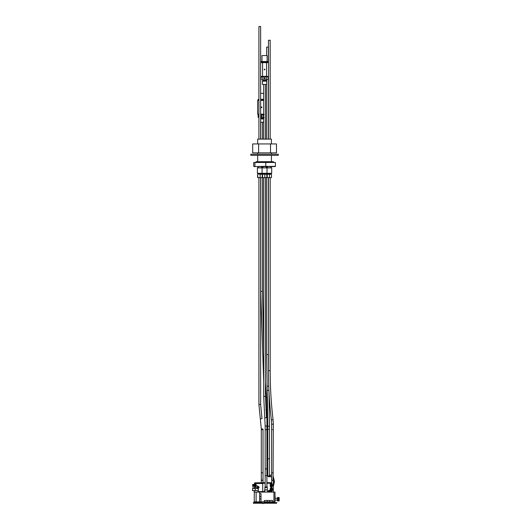 <?xml version="1.0" encoding="UTF-8"?>
<svg xmlns="http://www.w3.org/2000/svg" width="530" height="530" viewBox="0 0 530 530"><rect width="100%" height="100%" fill="white"/><g stroke="black" fill="none" stroke-linecap="round" stroke-linejoin="round"><path stroke-width="0.79" d="M269.485 174.244L269.485 177.643L271.493 177.643L271.493 174.244L264.815 174.244L264.815 177.643L257.613 177.643L257.613 174.244L257.871 177.643M264.815 174.244L262.549 174.244L262.549 177.643M262.549 173.972L262.284 177.643M266.822 174.244L266.822 177.643L264.815 177.643M271.314 173.284L271.314 173.972L257.799 173.972L257.799 173.284M263.284 166.592L265.828 166.592M262.078 173.284L271.698 173.284L271.698 167.884L257.408 167.884L257.408 173.284L262.078 173.284L262.078 167.884L263.284 166.718M269.485 177.643L266.822 177.643M267.219 173.972L267.219 177.643M266.961 174.244L266.961 177.643M266.173 166.592L270.499 166.592M262.284 174.244L262.151 177.643M258.613 166.592L262.94 166.592M262.151 174.244L260.144 174.244L260.144 177.643M260.144 174.244L257.878 173.972M274.918 166.586L270.731 166.592M270.611 166.592L265.795 166.314L265.795 162.471L275.428 162.471L275.428 166.314L254.195 166.586M265.795 166.314L254.307 166.592L253.685 166.314L253.685 162.471L254.93 162.471L254.93 166.314M265.795 162.471L254.93 162.471M254.307 166.592L253.685 166.314M274.805 166.592L275.428 166.314M257.686 143.935L257.686 139.112L271.426 139.112L271.426 143.935M250.816 155.343L278.296 155.343L278.296 154.243L250.816 154.243L250.816 155.343M270.525 152.872L270.525 143.935L276.481 143.935L276.481 152.872L252.677 152.872L252.677 143.935L258.627 143.935L258.627 152.872M270.525 143.935L258.627 143.935M255.268 490.575L258.382 490.575L258.382 488.521L255.268 488.521L255.268 490.575L252.532 490.575L252.532 488.521L255.268 488.521M254.268 501.85L254.268 492.098L257.977 492.098L257.977 490.575M252.677 484.447L256.043 484.374L252.677 484.447L252.684 485.52L256.116 485.52L256.116 486.089L257.587 486.089L257.587 488.521M252.724 484.447L252.697 485.52L252.724 484.447M256.103 484.447L256.076 485.52L256.103 484.447M256.116 484.447L256.116 485.52M252.677 485.52L252.677 486.089L256.116 486.089M252.757 484.447L252.757 485.52M252.81 484.447L252.81 485.52M252.876 484.447L252.876 485.52M252.949 484.447L252.949 485.52M253.035 484.447L253.035 485.52M253.135 484.447L253.135 485.52L253.128 484.447M253.241 484.447L253.241 485.52M253.353 484.447L253.327 485.52M253.472 484.447L253.472 485.52L253.459 484.447M253.605 484.447L253.605 485.52M253.737 484.447L253.737 485.52M253.883 484.447L253.883 485.52M254.029 484.447L254.029 485.52M254.175 484.447L254.175 485.52M254.32 484.447L254.32 485.52M254.473 484.447L254.473 485.52M254.625 484.447L254.625 485.52M254.771 484.447L254.771 485.52M254.917 484.447L254.917 485.52M255.056 484.447L255.056 485.52M255.188 484.447L255.188 485.52M255.321 484.447L255.321 485.52L255.334 484.447M255.447 484.447L255.453 485.52M255.559 484.447L255.559 485.52L255.573 484.447M255.665 484.447L255.665 485.52L255.672 484.447M255.758 484.447L255.758 485.52M255.844 484.447L255.844 485.52M255.924 484.447L255.924 485.52M255.983 484.447L255.983 485.52M256.036 484.447L256.036 485.52M258.428 487.872L258.613 487.872A0.563 0.49 -90 0 0 258.613 486.745L258.395 486.745M255.632 486.089L255.632 487.229M253.068 486.089L253.068 488.521M254.493 486.089L254.493 488.521M255.208 486.089L255.208 487.229M256.44 486.089L257.202 485.825L258.349 486.494L258.421 487.978L257.341 488.792M257.587 486.282L258.017 487.978L257.587 488.309M256.798 485.825L257.262 486.089M258.349 486.494L257.951 486.494M258.421 487.978L258.017 487.978M254.513 483.512A1.034 0.517 -90 0 1 254.526 483.274L254.831 482.81L262.675 482.81L262.734 483.274A1.034 0.517 90 0 0 262.721 483.512L254.513 483.512L254.513 484.374M267.385 491.601L271.93 491.601L271.93 490.906M257.977 491.601L264.775 491.601M262.721 483.512L262.721 491.601M264.775 491.396L264.218 491.601M264.384 491.396L264.417 490.714A2.67 1.338 -90 0 1 264.748 490.429M271.155 487.626A1.822 0.908 90 0 0 271.069 487.613A1.822 0.908 90 0 0 270.273 490.329M271.93 487.971L271.93 486.785M271.155 483.506A1.822 0.908 90 0 0 271.069 483.492A1.822 0.908 90 0 0 270.161 485.314A1.822 0.908 90 0 0 271.069 487.136A1.822 0.908 90 0 0 271.155 487.13M271.93 483.85L271.93 483.274L266.961 483.274M266.961 482.704L271.599 482.704A0.616 0.537 90 0 1 271.93 483.274M271.393 485.182L272.493 485.182A0.841 0.417 -90 0 1 272.5 485.447L271.294 485.447M272.095 485.182L271.671 485.182L272.122 485.122A2.703 2.345 -90 0 0 272.016 484.486A0.841 0.417 -90 0 1 272.148 484.486A2.703 2.345 90 0 1 272.254 485.122L271.294 485.182M272.036 486.076L272.148 486.142A0.841 0.417 -90 0 1 272.016 486.142A2.703 2.345 -90 0 0 272.122 485.513L271.671 485.447A0.841 0.417 -90 0 1 271.665 485.314A0.841 0.417 -90 0 1 271.671 485.182M272.095 485.447L271.671 485.447M272.287 485.447L272.254 485.513A2.703 2.345 90 0 1 272.148 486.142M272.022 486.706A1.504 0.755 -90 0 1 271.738 486.818L271.247 486.818A1.504 0.755 -90 0 1 270.492 485.314A1.504 0.755 -90 0 1 271.247 483.81L271.738 483.81A1.504 0.755 -90 0 1 272.022 483.923M271.757 486.818A1.822 0.908 -90 0 1 271.247 487.136A1.822 0.908 -90 0 1 270.446 486.182A1.822 0.908 -90 0 1 270.485 484.321A1.822 0.908 -90 0 1 271.247 483.492A1.822 0.908 -90 0 1 271.757 483.81M265.172 482.704L254.831 482.81M271.678 491.601L268.041 491.601M254.268 491.601L254.161 492.098M262.37 491.601L262.37 492.098M263.761 491.601L263.761 492.098M271.579 491.601L271.579 492.098M269.664 490.303A2.703 2.703 0 0 0 269.028 490.429L269.028 490.429A2.703 2.703 0 0 1 269.664 490.303L269.664 490.303M271.367 491.396L271.3 490.714L270.691 490.429A2.703 2.703 0 0 0 270.055 490.303L269.73 490.303M269.989 490.303L270.055 490.303A2.703 2.703 0 0 1 270.691 490.429L270.697 490.429M270.678 490.429A1.504 0.755 -90 0 1 270.492 489.435A1.504 0.755 -90 0 1 271.247 487.931L271.738 487.931A1.504 0.755 -90 0 1 272.022 488.044M272.095 489.309L271.671 489.309L272.122 489.243A2.703 2.345 -90 0 0 272.016 488.607A0.841 0.417 -90 0 1 272.148 488.607A2.703 2.345 90 0 1 272.254 489.243L271.294 489.309M272.016 490.263A2.703 2.345 -90 0 0 272.122 489.634L271.671 489.568A0.841 0.417 -90 0 1 271.665 489.435A0.841 0.417 -90 0 1 271.671 489.309M272.095 489.568L271.671 489.568M272.036 490.204L272.148 490.263A2.703 2.345 90 0 0 272.254 489.634L272.122 489.634M272.287 489.309L272.5 489.309A0.841 0.417 -90 0 1 272.5 489.568L271.294 489.568M270.466 490.369A1.822 0.908 -90 0 1 270.485 488.441A1.822 0.908 -90 0 1 271.247 487.613A1.822 0.908 -90 0 1 271.757 487.931M271.757 490.939A1.822 0.908 -90 0 1 271.367 491.244M254.268 490.813L253.85 490.773M253.731 490.7L254.4 490.555M253.857 490.807L253.85 490.813C255.208 490.734 255.135 490.661 253.631 490.601L253.79 490.621M254.009 490.813L254.4 490.687M254.864 487.368L257.375 487.368L254.864 487.368L254.864 488.521M257.375 487.368L257.375 488.773M253.996 502.678L253.996 501.85L258.243 501.85L258.243 502.678M276.567 503.228L276.872 502.678L276.567 503.228L263.695 503.228M262.416 502.678L253.373 502.678L253.373 503.228L262.416 503.228M263.695 502.678L276.567 502.678M254.771 503.228L257.507 503.228M261.124 116.083A0.484 0.484 0 0 1 261.601 115.606A0.484 0.484 0 0 1 262.085 116.083C261.038 116.083 261.038 116.083 262.085 116.083A0.484 0.484 0 0 1 261.601 116.567A0.484 0.484 0 0 1 261.124 116.083M260.634 117.528L263.337 117.382L263.337 114.791L260.634 114.646M263.695 117.594L260.634 117.594M260.634 118.488L263.297 118.488L263.297 117.594M260.634 118.945L263.695 118.945M260.634 122.231L263.695 122.231M263.337 117.382L264.205 117.594M258.998 114.573L258.13 114.791L258.13 117.382M264.205 114.573L263.337 114.791M263.695 114.573L260.634 114.573M258.918 114.573L257.633 114.162L258.918 114.162M258.918 100.422L257.633 100.422L257.633 114.162M257.633 100.422L258.11 100.011L258.918 100.382M261.257 107.292A0.344 0.344 0 0 1 261.601 106.947A0.344 0.344 0 0 1 261.946 107.292A0.344 0.344 0 0 1 261.601 107.636A0.344 0.344 0 0 1 261.257 107.292M263.695 100.422L263.695 114.162M260.634 100.283L263.35 100.011L263.589 100.422L260.634 100.422M260.634 114.162L263.589 114.162L263.35 114.573M261.601 106.947L261.601 107.636L261.601 106.947M265.411 100.422L265.411 114.162M263.35 100.011L263.695 100.163M263.695 99.322L260.634 99.322M258.918 99.322L258.17 99.322L258.17 100.011M263.695 93.346L260.634 93.346M275.004 498.366L277.468 498.366L275.004 498.366M262.416 501.85L262.416 503.5L263.695 503.5L263.695 501.85M275.01 501.85L273.944 501.85L273.944 492.098L275.01 492.098L275.01 501.85M254.268 490.575L254.268 492.098L259.62 492.098L259.62 501.85L260.998 501.85L260.998 493.609L259.62 493.609M256.123 492.098L256.123 501.85L259.62 501.85M260.998 501.85L264.364 501.85L264.364 500.479L272.606 500.479L272.606 501.85L273.944 501.85M264.364 501.85L272.606 501.85M273.944 492.098L259.62 492.098M279.118 499.3L279.118 497.511L279.184 500.876L279.118 499.3L278.038 499.3L278.038 500.943L277.468 500.943L277.468 497.511L278.038 497.511L278.038 499.3M279.184 500.876L278.038 500.943M279.118 500.929L278.038 500.903L279.118 500.929M278.038 497.524L279.118 497.524L278.038 497.551M279.184 497.577L277.468 497.511M279.118 499.154L278.038 499.154M279.118 499.452L278.038 499.452M279.118 499.598L278.038 499.598M279.118 499.744L278.038 499.744M279.118 499.883L278.038 499.883M279.118 500.022L278.038 500.022M279.118 500.148L278.038 500.148L279.118 500.168M279.118 500.274L278.038 500.28M279.118 500.386L278.038 500.386M279.118 500.492L278.038 500.492L279.118 500.499M279.118 500.592L278.038 500.592M279.118 500.678L278.038 500.678M279.118 500.751L278.038 500.751M279.118 500.817L278.038 500.817M279.118 500.863L278.038 500.863M279.118 497.591L278.038 497.591M279.118 497.637L278.038 497.637M279.118 497.703L278.038 497.703M279.118 497.776L278.038 497.776M279.118 497.862L278.038 497.862M279.118 497.962L278.038 497.962L279.118 497.955M279.118 498.067L278.038 498.067M279.118 498.18L278.038 498.154M279.118 498.306L278.038 498.306L279.118 498.286M279.118 498.432L278.038 498.432M279.118 498.571L278.038 498.571M279.118 498.71L278.038 498.71M279.118 498.856L278.038 498.856M279.118 499.002L278.038 499.002M266.08 487.229L264.881 486.984L267.286 486.984L266.08 487.229M267.286 489.939L267.286 487.481L264.881 487.481L264.881 489.939M267.385 492.098L267.385 489.939L264.775 489.939L264.775 492.098M275.01 496.087L275.202 497.213M264.072 78.301A0.484 0.484 0 0 1 264.556 77.817A0.484 0.484 0 0 1 265.033 78.301C263.993 78.301 263.993 78.301 265.033 78.301A0.484 0.484 0 0 1 264.556 78.778A0.484 0.484 0 0 1 264.072 78.301M264.212 69.51A0.344 0.344 0 0 1 264.556 69.165A0.344 0.344 0 0 1 264.901 69.51C264.152 69.51 264.152 69.51 264.901 69.51A0.344 0.344 0 0 1 264.556 69.847A0.344 0.344 0 0 1 264.212 69.51M262.41 81.156L266.703 81.156L266.703 84.449L262.41 84.449L262.41 81.156L262.86 80.706L266.245 80.706L266.703 81.156M262.86 80.706L262.86 79.811M261.952 79.811L264.556 79.811L261.952 79.811M268.028 79.593L264.556 79.811L268.028 79.593L268.028 77.002L267.16 76.79L261.085 77.002L261.085 79.593M262.82 79.593L262.82 77.002M266.292 79.593L266.292 77.002M268.518 62.639L268.048 62.222L262.807 62.222L262.569 62.639L262.569 76.38L268.518 76.38L268.518 62.639L266.537 62.639L266.537 76.38L266.298 76.79L261.065 76.79L260.588 76.38L262.569 76.38L262.807 76.79M262.807 62.222L261.118 62.222L261.118 61.54L267.988 61.54L267.988 62.222M261.979 61.54L261.979 55.557L267.133 55.557L267.133 61.54M266.298 62.222L266.537 62.639L260.588 62.639L261.118 62.222M260.588 62.639L260.588 76.38M268.518 76.38L266.298 76.79M266.888 429.644L265.172 429.644L266.888 429.644L266.888 468.898L265.172 468.898L265.172 426.001L266.888 426.001L266.888 429.644M271.612 476.53L268.617 476.828L267.763 475.973L269.478 475.973L268.617 476.828L267.802 476.225L267.763 458.794L269.478 458.794L269.478 475.973L268.617 476.828M267.763 458.794L267.763 429.32L268.617 429.32M272.473 429.644L271.612 429.644L272.473 429.644M271.612 482.711L271.883 479.034A0.861 0.861 0 0 0 272.811 480.452A0.861 0.861 0 0 0 273.056 479.034L273.328 424.212L271.612 424.212L271.36 419.906C269.439 403.568 268.471 387.145 268.471 370.642L268.471 177.643M273.328 492.098L273.328 479.663C273.195 480.717 272.625 480.717 271.612 479.663L271.612 472.853L273.328 472.853M271.612 492.098L271.612 491.601M260.634 62.593L260.634 26.5L258.918 26.5L258.918 139.112M260.634 76.419L260.634 139.112M268.365 62.5L268.365 47.11L266.65 47.11L266.65 55.557M268.365 76.512L268.365 139.112M268.471 62.593L268.471 40.24L270.187 40.24L270.187 139.112M262.748 479.034A0.861 0.861 0 0 1 263.026 479.663L263.026 429.644L261.581 429.638M262.748 429.638L261.303 429.644L261.303 479.663A0.861 0.861 0 0 1 261.581 479.034M263.026 482.704L263.026 479.663A0.861 0.861 0 0 1 262.165 480.524A0.861 0.861 0 0 1 261.303 479.663L261.303 482.704M266.471 417.667L265.411 396.38L266.471 417.667L264.761 417.839L265.172 426.001M264.761 417.839L263.695 396.38L265.411 396.38L265.411 177.643M262.012 418.587L260.634 404.456L260.634 177.643L258.918 177.643L258.918 404.456L260.634 404.456L262.012 418.587L260.323 418.919L258.918 404.456M260.363 177.643L259.197 177.643M260.323 418.919L261.303 429.035L263.026 429.035L263.026 429.644M268.935 390.391L267.246 390.464L267.769 426.213L269.492 426.213L268.995 391.697L269.492 429.32M268.756 386.125L267.113 386.211L266.65 354.557L268.365 354.557L268.471 369.668L268.365 177.643M273.294 161.703L264.742 161.703L264.742 162.438M255.354 484.447L255.354 485.52M255.235 484.447L255.235 485.52L255.215 484.447M255.109 484.447L255.109 485.52L255.089 484.447M254.976 484.447L254.976 485.52L254.95 484.447M254.837 484.447L254.837 485.52L254.817 484.447M254.698 484.447L254.698 485.52M254.672 484.447L254.672 485.52M254.552 484.447L254.552 485.52M254.532 484.447L254.532 485.52M254.407 484.447L254.407 485.52L254.387 484.447M254.268 484.447L254.268 485.52M254.241 484.447L254.241 485.52M254.122 484.447L254.122 485.52M254.102 484.447L254.102 485.52M253.983 484.447L253.983 485.52L253.963 484.447M253.844 484.447L253.844 485.52L253.824 484.447M253.711 484.447L253.711 485.52L253.691 484.447M253.578 484.447L253.578 485.52L253.565 484.447M253.439 484.447L253.439 485.52M253.221 484.447L253.221 485.52M265.172 483.274L262.734 483.274M271.121 485.314A1.438 0.722 -90 0 1 271.698 483.903A1.438 0.722 -90 0 1 272.5 484.751A1.438 0.722 -90 0 1 272.5 485.884A1.438 0.722 -90 0 1 271.698 486.725A1.438 0.722 -90 0 1 271.121 485.314M270.989 485.314A1.504 0.755 -90 0 1 271.738 483.81L272.5 484.751A2.71 2.71 0 0 1 272.5 485.884L271.738 486.818A1.504 0.755 -90 0 1 270.989 485.314M271.3 490.714L268.352 490.826L271.367 490.826M264.775 490.826L264.384 490.826M264.775 490.714L264.417 490.714M270.989 489.435A1.504 0.755 -90 0 1 271.738 487.931L272.5 488.872A1.438 0.722 -90 0 1 272.5 490.005A1.438 0.722 -90 0 1 271.698 490.846A1.438 0.722 -90 0 1 271.121 489.435A1.438 0.722 -90 0 1 271.698 488.024A1.438 0.722 -90 0 1 272.5 488.872A2.71 2.71 0 0 1 272.5 490.005L271.738 490.939A1.504 0.755 -90 0 1 270.989 489.435M272.022 490.826A1.504 0.755 -90 0 1 271.738 490.939L271.367 490.939M254.301 502.678L254.301 503.228M265.616 502.678L265.616 503.228M274.454 502.678L274.454 503.228M269.697 500.479L269.697 501.85M267.272 500.479L267.272 501.85M260.998 498.942L259.62 498.942M260.998 496.517L259.62 496.517M279.118 499.24L278.038 499.24L279.118 499.214M279.118 499.379L278.038 499.379M279.118 499.359L278.038 499.359M279.118 499.525L278.038 499.525M279.118 499.505L278.038 499.505M279.118 499.664L278.038 499.664L279.118 499.644M279.118 499.803L278.038 499.803L279.118 499.783M279.118 499.936L278.038 499.936L279.118 499.916M279.118 500.062L278.038 500.062L279.118 500.042M279.118 500.181L278.038 500.181M279.118 500.406L278.038 500.406M279.118 498.048L278.038 498.048M279.118 498.273L278.038 498.273M279.118 498.412L278.038 498.412L279.118 498.392M279.118 498.538L278.038 498.538L279.118 498.518M279.118 498.67L278.038 498.67L279.118 498.65M279.118 498.809L278.038 498.809L279.118 498.79M279.118 498.949L278.038 498.949M279.118 498.929L278.038 498.929M279.118 499.094L278.038 499.094M279.118 499.075L278.038 499.075M265.172 486.984L265.172 475.642L266.888 475.642L266.888 468.898M265.828 409.73L266.961 409.73L266.888 468.904M266.961 486.984L266.888 475.708M273.328 486.56L274.427 481.81L273.328 481.81M274.427 481.81L273.328 481.465M271.612 475.205L271.029 475.112L271.612 475.417M269.478 475.125C270.353 475.774 270.313 476.344 269.366 476.828M263.026 472.813L261.303 472.813M263.695 382.13L260.733 291.401L262.456 291.401L262.456 177.643M265.417 397.242L266.477 397.102L265.411 382.077M273.328 424.212L273.063 419.7C271.148 403.436 270.187 387.079 270.187 370.642L268.471 370.642M273.063 419.7L271.36 419.906M266.643 173.972L266.643 173.284M262.469 173.972L262.469 173.284M267.027 173.284L267.027 167.884L265.828 166.718M267.14 173.972L267.14 173.284M266.888 167.752L267.955 166.592M270.499 166.718L271.698 167.884M261.972 173.972L261.972 173.284M262.217 167.752L261.151 166.592M258.613 166.718L257.408 167.884M271.426 161.703L271.426 155.343M271.426 154.243L271.426 152.872M257.686 161.703L257.686 155.343M257.686 154.243L257.686 152.872M274.03 162.438L273.301 161.703M264.742 161.703L256.182 161.703L255.447 162.471M269.021 490.429A2.71 2.71 0 0 0 268.418 490.714M268.352 491.396L268.352 490.826M263.297 118.488L263.695 118.892M258.594 114.573L258.13 114.791M260.747 122.231L260.747 139.112M262.463 122.231L262.463 139.112M275.01 500.088L277.468 500.088L275.01 500.088M266.245 80.706L266.245 79.811M261.548 76.79L261.085 77.002M267.557 76.79L268.028 77.002M263.695 84.449L263.695 139.112M265.411 84.449L265.411 139.112M265.172 475.642L265.172 468.898M266.888 486.984L266.888 475.642M266.961 475.649L266.961 468.904M271.612 477.205L271.029 476.828M274.427 481.465L273.328 476.722M271.029 475.112L269.366 475.112M269.478 429.32L269.478 458.794M271.612 472.853L271.612 424.212M266.65 79.811L266.65 81.103M266.65 84.449L266.65 139.112M268.471 76.419L268.471 139.112M263.695 396.38L263.695 177.643M260.733 291.401L260.733 177.643M263.695 350.178L262.456 291.401M266.961 409.73L266.477 397.102M270.187 370.642L270.187 177.643M261.303 429.035L261.303 429.644M267.769 426.213L267.769 429.32M267.113 386.211L267.246 390.464M266.65 354.557L266.65 177.643"/></g></svg>
